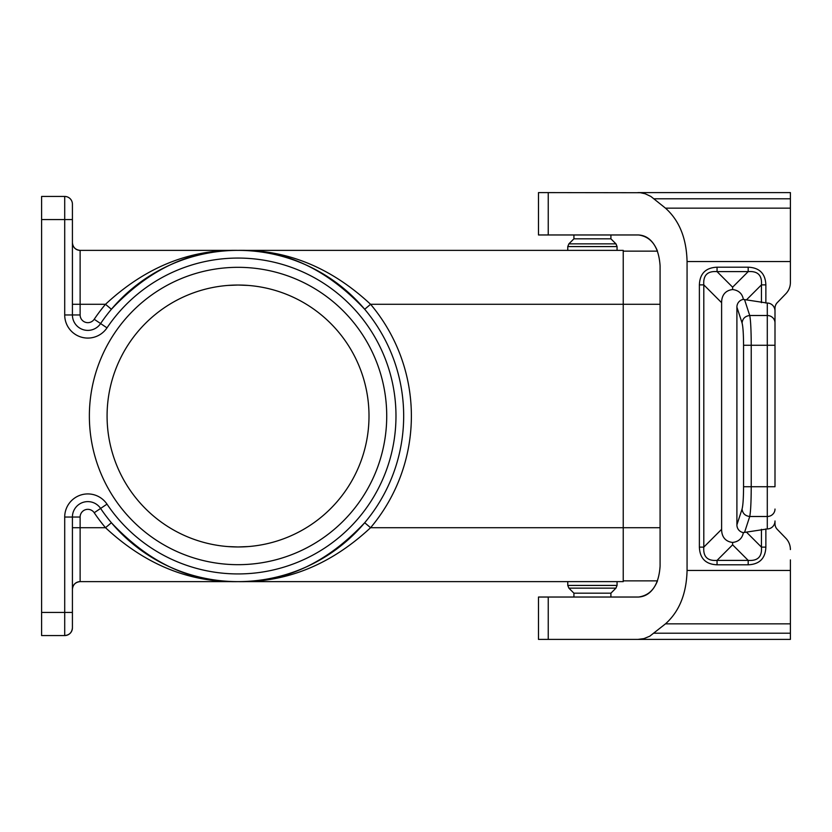 <?xml version="1.0" encoding="UTF-8"?>
<svg xmlns="http://www.w3.org/2000/svg" width="832" height="832" viewBox="0 0 832 832"><rect width="100%" height="100%" fill="white"/><g stroke="black" fill="none" stroke-linecap="round" stroke-linejoin="round"><path stroke-width="1.25" d="M72.415 242.663C72.883 247.333 75.442 249.902 80.111 250.37A7.706 7.706 0 0 1 72.415 242.663C72.904 247.312 75.473 249.881 80.122 250.37L623.23 250.37L623.23 581.63L80.122 581.63L80.122 517.036L72.415 517.036A15.402 15.402 0 0 1 100.61 508.435A165.63 165.63 0 0 0 347.381 540.415A165.63 165.63 0 0 0 347.381 291.585A165.63 165.63 0 0 0 100.61 323.565L94.214 319.27A173.337 173.337 0 0 1 105.508 304.294L72.415 304.294M660.088 527.706L370.583 527.706L364.697 522.735C326.768 563.066 284.554 582.702 238.046 581.63L238.046 581.63C191.537 582.702 149.323 563.066 111.394 522.735L105.508 527.706L72.415 527.706M41.6 612.446L41.6 635.554L64.709 635.554C69.378 635.086 71.947 632.518 72.415 627.848A7.706 7.706 0 0 1 64.709 635.554L64.709 612.446L41.6 612.446L41.6 196.446L64.709 196.446A7.706 7.706 0 0 1 72.415 204.152L72.415 219.554L72.415 204.152M64.709 196.446L64.709 314.964L72.415 314.964A15.402 15.402 0 0 0 100.61 323.565A165.63 165.63 0 0 1 347.381 291.585A165.63 165.63 0 0 1 347.381 540.415A165.63 165.63 0 0 1 100.61 508.435L106.995 504.14A23.109 23.109 0 0 0 64.709 517.036L64.709 612.446L72.415 612.446L72.415 627.848L72.415 517.036A15.402 15.402 0 0 1 100.61 508.435L94.214 512.73A7.706 7.706 0 0 0 80.122 517.036M227.958 546.572L238.046 546.967A130.967 130.967 0 0 1 107.078 416A130.967 130.967 0 0 1 238.046 285.033L227.958 285.428M790.4 272.106L790.4 282.433A15.954 15.402 -90 0 1 785.886 293.706L777.244 302.65A7.977 7.706 -90 0 0 774.998 308.287L774.998 345.27L774.998 308.287A7.977 7.706 -90 0 1 777.244 302.65L785.886 293.706M654.118 633.214L790.4 633.214L790.4 639.402L637.936 639.402L643.947 638.602L649.761 636.21L665.486 623.844C679.297 611.51 686.494 593.726 687.066 570.471L687.066 261.529C686.494 238.274 679.297 220.49 665.486 208.156L650.874 196.446L645.133 193.752L640.349 192.722L538.491 192.598L538.491 234.967L638.508 234.967C646.911 235.414 653.234 240.802 657.498 251.139L623.23 251.139M637.936 639.402L538.491 639.402L538.491 597.033L638.508 597.033C646.911 596.586 653.234 591.198 657.498 580.861L623.23 580.861M774.998 520.978L774.998 523.713A7.977 7.706 90 0 0 777.244 529.35A7.977 7.706 90 0 1 774.998 523.713L774.998 520.978A7.977 7.706 90 0 1 767.291 528.944L743.361 532.584A52.083 23.109 45 0 1 732.618 542.443L732.618 544.814L717.049 560.383C707.481 561.111 703.061 556.691 703.799 547.123L699.379 547.123L699.379 284.877L703.799 284.877C703.061 275.309 707.481 270.889 717.049 271.617L748.186 271.617L732.618 287.186L717.049 271.617L717.049 267.197C705.744 267.675 699.847 273.562 699.379 284.877M790.4 559.894L790.4 633.214M785.886 538.294L777.244 529.35L785.886 538.294A15.954 15.402 90 0 1 790.4 549.567M248.134 285.428L238.046 285.033A130.967 130.967 0 0 1 369.002 416A130.967 130.967 0 0 1 238.046 546.967L248.134 546.572M94.214 512.73A173.337 173.337 0 0 0 105.508 527.706C145.194 564.637 189.374 582.608 238.046 581.63C286.718 582.608 330.897 564.637 370.583 527.706A173.337 173.337 0 0 0 370.583 304.294C330.897 267.363 286.718 249.392 238.046 250.37C189.374 249.392 145.194 267.363 105.508 304.294L111.394 309.265C149.323 268.934 191.537 249.298 238.046 250.37C284.554 249.298 326.768 268.934 364.697 309.265L370.583 304.294L660.088 304.294M72.415 589.337C72.904 584.688 75.473 582.119 80.122 581.63A7.706 7.706 0 0 0 72.415 589.337C72.883 584.667 75.442 582.098 80.111 581.63M80.122 250.37L80.122 314.964L72.415 314.964L72.415 219.554L41.6 219.554M238.046 564.678A148.678 148.678 0 0 1 89.367 416A148.678 148.678 0 0 1 238.046 267.322A148.678 148.678 0 0 1 386.724 416A148.678 148.678 0 0 1 238.046 564.678M573.924 597.033L573.924 593.185L610.906 593.185L615.94 588.151L617.063 585.426L567.767 585.426L567.767 581.63M573.924 593.185L568.89 588.151L615.94 588.151L617.063 585.426L617.063 581.63M610.906 593.185L610.906 597.033M616.075 243.994L617.063 246.574L615.94 243.849L610.906 238.815L573.924 238.815L568.89 243.849L567.767 246.574L617.063 246.574L617.063 250.37M615.94 243.849L568.89 243.849L567.767 246.574L567.767 250.37M610.906 238.815L610.906 234.967M573.924 238.815L573.924 234.967M555.048 639.402L548.246 639.402L548.246 597.033M638.508 597.033C651.591 595.171 658.788 584.906 660.088 566.218L660.088 265.782C658.788 247.094 651.591 236.829 638.508 234.967M743.558 486.73C743.506 498.035 743.007 505.482 742.061 509.049C742.633 513.458 745.191 515.944 749.736 516.495C750.672 511.732 751.171 501.81 751.234 486.73L751.234 345.27C751.171 330.19 750.672 320.268 749.736 315.505C745.191 316.056 742.633 318.542 742.061 322.951C743.007 326.518 743.506 333.965 743.558 345.27L743.558 486.73L774.998 486.73L774.998 345.27L767.291 345.27L767.291 303.056L743.361 299.416A52.083 23.109 -45 0 0 732.618 289.557L732.618 287.186M774.998 311.022A7.977 7.706 -90 0 0 767.291 303.056M637.936 192.598L790.4 192.598L790.4 282.433M748.186 564.803L748.186 560.383C757.765 561.111 762.185 556.702 761.446 547.123L765.866 547.123C765.388 558.438 759.502 564.325 748.186 564.803L717.049 564.803L717.049 560.383L748.186 560.383L732.618 544.814M732.618 542.443A52.083 23.109 135 0 1 721.614 529.308L721.614 302.692A52.083 23.109 -135 0 1 732.618 289.557M742.061 322.951L736.902 307.133L736.902 524.867A8.008 7.706 108.1 0 0 743.361 532.584M748.186 267.197C759.502 267.675 765.388 273.562 765.866 284.877L761.446 284.877C762.185 275.298 757.765 270.889 748.186 271.617L748.186 267.197L717.049 267.197M736.902 307.133A8.008 7.706 -108.1 0 1 743.361 299.416M555.048 192.598L548.246 192.598L548.246 234.967M100.61 508.435A15.402 15.402 0 0 0 72.415 517.036L64.709 517.036M106.995 504.14A157.924 157.924 0 0 0 342.295 534.633A157.924 157.924 0 0 0 342.295 297.367A157.924 157.924 0 0 0 106.995 327.86L100.61 323.565M80.122 314.964A7.706 7.706 0 0 0 94.214 319.27M64.709 314.964A23.109 23.109 0 0 0 106.995 327.86M774.998 322.951A7.706 7.446 180 0 0 767.291 315.505L749.736 315.505L744.515 299.52M765.866 284.877L765.866 303.056M687.066 261.529L790.4 261.529M687.066 570.471L790.4 570.471M765.866 547.123L765.866 528.944M717.049 564.803C705.744 564.325 699.847 558.438 699.379 547.123M746.46 532.137L761.446 547.123L761.446 529.318M721.614 529.308L703.799 547.123L703.799 284.877L721.614 302.692M774.998 509.049A7.706 7.446 180 0 1 767.291 516.495L767.291 345.27L743.558 345.27M742.061 509.049L736.902 524.867M761.446 302.682L761.446 284.877L746.46 299.863M744.515 532.48L749.736 516.495L767.291 516.495L767.291 528.944M665.486 208.156L790.4 208.156M654.118 198.786L790.4 198.786M665.486 623.844L790.4 623.844M567.767 585.426L568.89 588.151L567.767 585.426"/></g></svg>
